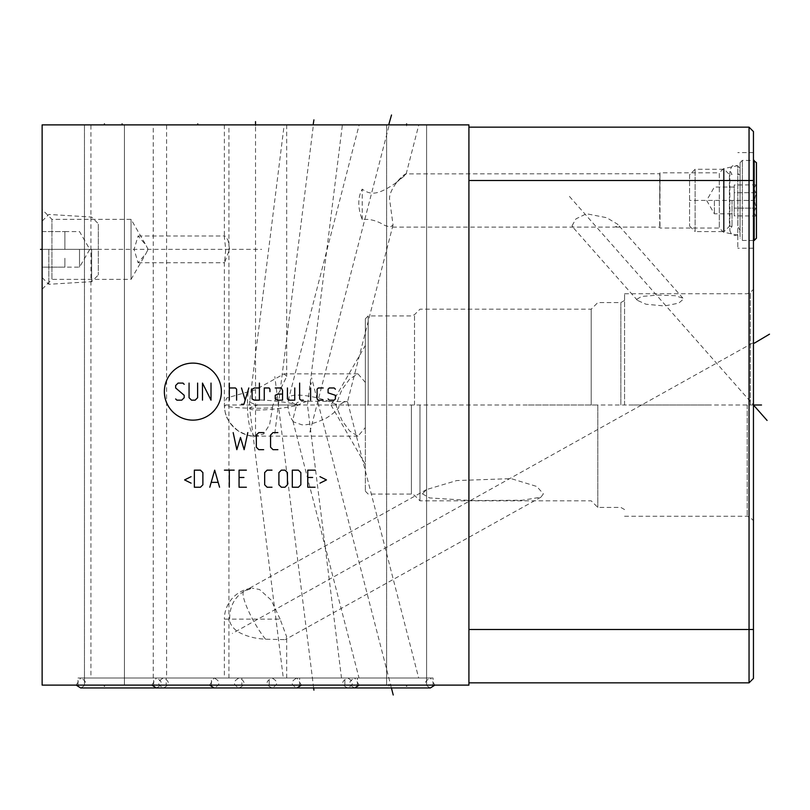 <?xml version="1.0" encoding="UTF-8"?>
<svg xmlns="http://www.w3.org/2000/svg" width="810" height="810" viewBox="0 0 810 810"><rect width="100%" height="100%" fill="white"/><g stroke="black" fill="none" stroke-linecap="round" stroke-linejoin="round"><path stroke-width="0.61" stroke-dasharray="4.05 3.04" d="M42.13 124.882L468.919 124.882L468.919 685.118L42.13 685.118L42.13 124.882M406.61 124.882L426.597 124.882L386.623 124.882L426.597 124.882L406.61 124.882L406.61 125.864L406.61 124.882M104.439 124.882L84.453 124.882L124.426 124.882L84.453 124.882L124.426 124.882L104.439 124.882L104.439 125.864L104.439 124.882M410.7 124.882L367.244 124.882L418.79 124.882L406.185 173.877L659.735 173.745L659.735 200.424L659.988 172.824L659.988 228.025L659.988 172.824L719.31 172.824L719.31 200.424L719.31 172.824L723.431 168.693L723.431 232.156L723.431 168.693L737.809 165.635L737.809 200.424L737.809 165.635M296.531 405.041C295.255 402.509 298.789 401.233 307.152 401.193L339.501 401.547C348.381 401.517 349.839 401.669 343.875 401.993L339.046 404.98L338.853 405.84C339.532 408.058 335.522 412.037 326.845 417.788C316.659 422.8 308.367 425.139 301.958 424.825L293.423 421.848L292.704 420.299L296.531 405.041A28.877 6.986 -165.6 0 1 288.907 397.801L359.154 124.882L367.244 124.882M334.024 124.882L292.552 124.882L342.387 124.882L307.466 405L341.506 678.01L283.298 678.01L249.703 408.574A28.877 3.544 172.9 0 0 258.248 410.012A28.877 3.544 -7.1 0 0 298.779 405L298.779 405A28.877 3.544 -172.9 0 0 258.248 399.988A28.877 3.544 -172.9 0 0 249.703 401.426A28.877 28.877 0 0 0 249.703 408.574A28.877 3.544 172.9 0 1 257.945 405A28.877 3.544 -172.9 0 1 249.703 401.426L284.178 124.882L292.552 124.882M255.525 435.983L255.525 124.882L224.37 124.882L286.679 124.882L255.525 124.882L286.679 124.882L255.525 124.882L255.525 125.874M197.772 124.882L166.607 124.882L228.926 124.882L197.772 124.882L197.772 125.874M122.087 124.882L90.922 124.882L153.242 124.882L122.087 124.882L122.087 125.874M468.919 682.84L468.919 629.491L468.919 682.84M468.919 180.508L468.919 629.491L468.919 127.16L468.919 180.508L749.047 180.508L749.047 682.84M753.452 131.564L753.452 678.436M225.433 405L753.452 405L752.47 405L753.452 405L752.47 405L753.452 405L753.452 289.342L753.452 520.658L753.452 405L568.316 195.159M753.452 200.424L753.452 248.224L753.452 200.424M749.047 127.16L749.047 180.508L753.452 180.508M624.561 405L624.561 293.746L624.561 405M636.893 299.194L641.641 296.45L658.044 295.083L675.186 295.711L682.881 298.131L683.316 299.194L678.719 303.142L664.524 305.967L646.005 304.236L637.429 300.378L636.893 299.194M620.865 405L620.865 302.565L620.865 405M597.821 405L597.821 507.435L597.821 405M591.199 405L591.199 309.187L591.199 405M419.985 405L419.985 500.813L419.985 405M422.395 493.847L429.583 497.937L471.865 500.58L522.339 500.246L540.958 497.158L543.378 493.847L536.757 486.456L511.11 478.629L456.729 480.563L426.627 489.534L422.395 493.847M368.196 405L368.196 315.94L368.196 405M365.35 382.431L357.969 373.845L349.728 378.938L341.942 389.59L335.887 405L341.942 420.41L349.728 431.062L357.969 436.155L365.35 427.569L365.35 405L365.35 491.214L365.35 318.786L365.35 405L365.35 345.465L365.35 405L330.976 405L365.35 345.465M365.35 427.569L365.35 405M272.494 407.734L272.909 405L286.679 376.468L284.087 373.845L255.525 389.752L226.81 397.953L224.421 403.228L224.38 404.919C225.241 413.424 224.603 419.519 238.423 431.031C247.09 435.456 252.862 437.157 255.737 436.144L263.645 433.968L269.608 424.622L272.494 407.734A31.155 3.26 0 0 1 255.525 408.26A31.155 3.26 180 0 1 224.37 405A31.155 3.26 180 0 1 224.38 404.919M229.584 249.358L228.015 240.033L224.917 235.994L224.37 237.29L225.717 249.358L224.522 262.734L229.584 249.358M148.108 249.358L145.861 244.995L138.085 235.994L134.075 249.358L138.085 262.734L145.861 253.722L148.108 249.358M42.13 209.527L42.13 289.2L42.13 209.527L51.941 219.348L131.048 219.348L145.861 244.995M42.13 289.2L51.941 279.379L51.941 219.348L51.941 279.379L131.048 279.379L131.048 219.348L131.048 279.379L145.861 253.722M84.453 685.118L124.426 685.118L84.453 685.118L124.426 685.118L84.453 685.118L84.453 124.882L84.453 685.118M386.623 685.118L426.597 685.118L386.623 685.118L426.597 685.118L386.623 685.118L386.623 124.882L386.623 685.118M344.868 685.118L433.077 685.118L344.868 685.118L344.868 678.01L433.077 678.01L433.077 685.118M269.183 685.118L357.392 685.118L269.183 685.118L269.183 678.01L357.392 678.01L357.392 685.118M211.42 685.118L299.629 685.118L211.42 685.118L211.42 678.01L299.629 678.01L299.629 685.118M153.667 685.118L241.866 685.118L153.667 685.118L153.667 678.01L241.866 678.01L241.866 685.118M77.983 685.118L166.182 685.118L77.983 685.118L77.983 678.01L166.182 678.01L166.182 685.118M426.597 685.118L426.597 124.882L426.597 685.118M124.426 685.118L124.426 124.882L124.426 685.118M344.868 678.01L433.077 678.01M410.579 678.01L367.112 678.01L418.669 678.01L347.551 401.679L343.875 401.993A28.877 6.986 -14.4 0 1 339.046 404.98M367.112 678.01L359.022 678.01L292.704 420.299M395.756 182.959C405.678 175.031 408.706 172.196 404.838 174.433C400.798 176.408 387.646 191.464 389.762 200.424L393.042 224.937L390.288 227.094L384.821 225.453C376.832 220.553 369.299 218.609 362.222 219.631C357.656 207.623 357.656 197.458 362.222 189.135C371.183 195.888 379.201 194.309 395.756 182.959L406.185 173.877M362.222 219.631L362.222 189.135M659.735 200.424L659.735 227.094L659.735 200.424M572.062 225.717L575.971 218.852L586.41 213.749L606.69 217.708L617.767 224.329L618.486 225.717L614.587 227.094L573.774 227.094L572.366 226.638L572.062 225.717M719.31 200.424L719.31 228.025L719.31 200.424M737.809 200.424L737.809 248.224L737.809 200.424M269.183 678.01L357.392 678.01M291.661 678.01L333.133 678.01M257.945 405L299.092 405M211.42 678.01L299.629 678.01M224.37 678.01L286.679 678.01L224.37 678.01L224.37 619.113L280.088 619.113L286.679 636.862L285.181 639.657L265.548 639.191C254.229 638.634 244.569 635.87 236.56 630.889C231.518 626.434 229.23 622.505 229.696 619.113C229.594 606.781 234.282 597.557 243.749 591.432L252.133 588.141A31.155 31.155 0 0 0 224.37 619.113L229.696 619.113M286.679 678.01L286.679 636.984M280.088 619.113L271.168 600.048L259.504 589.477L252.133 588.141M153.667 678.01L241.866 678.01M166.607 678.01L228.926 678.01L166.607 678.01L166.607 124.882M228.926 678.01L228.926 124.882M77.983 678.01L166.182 678.01M90.922 678.01L153.242 678.01L90.922 678.01L90.922 124.882M153.242 678.01L153.242 124.882M434.869 685.118L430.373 678.01L347.571 678.01C354 681.321 354 684.642 347.571 687.963C341.152 684.642 341.152 681.321 347.571 678.01L430.373 678.01C423.944 681.321 423.944 684.642 430.373 687.963M359.184 685.118L354.689 678.01L271.887 678.01C278.306 681.321 278.306 684.642 271.887 687.963C265.467 684.642 265.467 681.321 271.887 678.01L354.689 678.01C348.259 681.321 348.259 684.642 354.689 687.963M301.421 685.118L296.926 678.01L214.123 678.01C220.553 681.321 220.553 684.642 214.123 687.963M209.628 685.118L214.123 678.01L296.926 678.01C290.507 681.321 290.507 684.642 296.926 687.963M151.865 685.118L156.37 678.01L239.163 678.01C232.743 681.321 232.743 684.642 239.163 687.963C245.592 684.642 245.592 681.321 239.163 678.01L156.37 678.01C162.79 681.321 162.79 684.642 156.37 687.963M76.18 685.118L80.686 678.01L163.478 678.01C157.059 681.321 157.059 684.642 163.478 687.963C169.908 684.642 169.908 681.321 163.478 678.01L80.686 678.01C87.105 681.321 87.105 684.642 80.686 687.963M756.439 162.648L756.439 238.191M756.439 200.424L756.439 184.842L756.439 215.997L756.439 200.424L689.573 200.424M754.161 160.38L754.161 240.469M742.355 200.424L742.355 240.469L742.355 160.38L742.355 200.424L754.161 200.424L742.355 200.424M689.573 174.818L689.573 226.03L689.573 174.818L695.122 169.27L724.15 169.27L729.415 174.535L729.415 226.314L732.027 226.314L729.84 230.516C731.673 236.085 734.832 236.976 739.317 233.209L740.077 230.516L740.077 200.424L740.077 238.191L740.077 162.648L740.077 230.516L737.89 226.314L740.077 226.314L740.077 174.535L740.077 226.314M732.027 200.424L732.027 226.314L732.027 200.424M689.573 226.03L695.122 231.579L695.122 169.27L695.122 231.579L724.15 231.579L724.15 169.27L724.15 231.579L729.415 226.314L729.415 174.535L732.027 174.535L729.84 170.333L729.84 230.516L729.84 170.333L732.159 166.04C738.366 163.458 740.866 169.604 740.077 170.333L740.077 200.424L740.077 170.333L737.89 174.535L740.077 174.535M737.89 200.424L737.89 226.314L737.89 200.424M754.231 200.424L756.307 192.699C753.533 190.127 753.533 187.555 756.307 184.984C753.533 187.555 753.533 190.127 756.307 192.699L754.231 200.424L756.307 208.14C753.533 210.721 753.533 213.293 756.307 215.865C753.533 213.293 753.533 210.721 756.307 208.14L754.231 200.424M756.307 192.699L734.245 192.699L734.245 208.14L734.245 188.841L734.245 192.699L756.307 192.699M756.307 208.14L734.245 208.14L734.245 212.007L734.245 208.14L756.307 208.14M756.439 184.842L734.245 184.984L734.245 188.841L734.245 184.984M756.439 215.997L734.245 215.865L734.245 212.007L734.245 215.865M734.245 188.841L734.245 200.424L734.245 188.841M734.245 212.007L734.245 200.424L734.245 212.007M714.369 200.424L714.369 213.799L714.369 200.424M79.522 249.358L79.522 267.148L79.522 249.358M64.891 249.358L64.891 231.579L64.891 249.358L42.13 249.358L42.13 267.148L64.891 267.148L64.891 258.258L64.891 267.148L64.891 258.258L64.891 267.148L42.13 267.148L42.13 249.358L42.13 277.597L42.13 221.12L42.13 249.358L42.13 231.579L42.13 249.358L64.891 249.358M64.891 240.469L64.891 231.579L64.891 240.469M48.813 249.358L48.813 284.29L48.813 249.358M91.641 249.358L91.641 281.667L91.641 249.358M43.112 249.358L98.324 249.358L98.324 274.985L98.324 223.742L98.324 249.358L42.13 249.358L261.63 249.358M42.13 231.579L64.891 231.579L42.13 231.579M406.61 685.118L406.61 686.09M104.439 685.118L104.439 686.09M388.972 684.146L388.972 686.09M390.683 684.146L390.683 686.09M391.412 687.963L311.597 377.865M313.642 687.963L274.813 376.559M596.201 405L526.682 405M708.922 405L628.975 405M752.47 343.116L232.379 633.41M752.47 200.424L754.434 200.424L752.47 200.424M42.13 181.784L42.13 187.474M309.896 432.135L388.972 125.864M274.813 433.441L313.288 125.874M42.13 249.358L98.324 249.358M753.452 629.491L468.919 629.491M750.333 405L750.333 292.461L750.333 405M747.215 405L747.215 516.253L747.215 405M414.517 405L414.517 314.655L414.517 405M411.399 405L411.399 494.059L411.399 405M248.154 392.374A31.155 8.059 90 0 0 247.465 405A31.155 8.059 -90 0 0 255.525 436.155A31.155 8.059 -90 0 0 255.737 436.144M293.423 421.848A28.877 28.877 0 0 1 288.907 397.801A28.877 6.986 -165.6 0 1 297.685 395.118A28.877 6.986 14.4 0 1 338.853 405.84M307.152 401.193A28.877 6.986 165.6 0 0 296.541 405.881M243.749 591.432A31.155 6.014 60.9 0 0 243.04 593.771A31.155 6.014 -119.1 0 0 265.548 639.191M624.561 293.746L747.215 293.746L750.333 292.461L753.452 289.342M624.561 516.253L747.215 516.253L750.333 517.539L753.452 520.658M365.35 318.786L368.196 315.94L411.399 315.94L414.517 314.655L419.985 309.187L591.199 309.187L597.821 302.565L620.865 302.565L624.561 300.439M365.35 491.214L368.196 494.059L411.399 494.059L414.517 495.345L419.985 500.813L591.199 500.813L597.821 507.435L620.865 507.435L624.561 509.561M357.969 436.155L255.525 436.155A31.155 31.155 0 0 1 224.421 403.228M286.679 124.882L286.679 376.468M224.37 124.882L224.37 237.29M224.37 262.369L224.37 405A31.155 31.155 0 0 0 257.61 436.084M357.969 373.845L284.087 373.845M330.976 405L365.35 464.535M138.085 235.994L224.917 235.994M138.085 262.734L224.522 262.734M393.042 224.937L347.551 401.679M737.809 235.204L723.431 232.156L719.31 228.025L659.988 228.025L659.735 227.094L614.587 227.094M573.774 227.094L390.288 227.094M682.881 298.131L617.767 224.329M637.429 300.378L572.366 226.638M753.452 248.224L737.809 248.224M753.452 152.624L737.809 152.624M540.958 497.158L285.181 639.657M426.627 489.534L244.995 590.723M753.452 240.469L742.355 240.469L740.077 238.191M740.077 162.648L742.355 160.38L753.452 160.38M734.245 187.049L714.369 187.049L706.644 200.424L714.369 213.799L734.245 213.799M64.891 231.579L79.522 231.579L89.788 249.358L79.522 267.148L64.891 267.148M42.13 277.597L48.813 284.29L91.641 281.667L98.324 274.985M42.13 221.12L48.813 214.437L91.641 217.06L98.324 223.742"/><path stroke-width="1.21" d="M468.919 124.882L42.13 124.882L42.13 685.118L468.919 685.118L468.919 124.882M753.452 131.564L753.452 678.436L749.047 682.84L468.919 682.84L749.047 682.84L749.047 127.16L468.919 127.16L749.047 127.16L753.452 131.564L749.047 127.16M753.452 678.436L749.047 682.84M430.373 687.963L347.571 687.963L430.373 687.963L434.869 685.118M354.689 687.963L271.887 687.963L354.689 687.963L359.184 685.118M296.926 687.963L214.123 687.963L296.926 687.963L301.421 685.118M214.123 687.963L209.628 685.118M156.37 687.963L239.163 687.963L156.37 687.963L151.865 685.118M80.686 687.963L163.478 687.963L80.686 687.963L76.18 685.118M754.161 160.38L754.161 240.469L756.439 238.191L756.439 162.648L753.452 160.38M406.61 685.118L406.61 686.09M104.439 685.118L104.439 686.09M393.225 695L391.412 687.963M313.916 690.13L313.642 687.963M761.521 405L753.452 405L754.434 405L753.452 405L754.434 405L753.452 405L767.08 420.441M769.5 334.176L754.434 343.116M192.871 420.137A28.512 28.512 0 0 0 221.383 391.625A28.512 28.512 0 0 0 192.871 363.113A28.512 28.512 0 0 0 164.359 391.625A28.512 28.512 0 0 0 192.871 420.137M184.194 384.315L182.969 383.089L178.099 383.089L175.659 385.53L175.659 387.97L184.194 395.29L184.194 397.72L181.754 400.16L176.874 400.16L175.659 398.945M197.61 383.089L197.61 397.72L195.169 400.16L191.504 400.16L189.064 397.72L189.064 383.089M211.015 383.089L211.015 400.16L202.48 383.089L202.48 400.16M229.311 400.16L229.311 383.089M236.621 400.16L236.621 389.185L235.406 387.97L229.311 387.97M241.501 404.231L243.942 404.231L248.822 387.97M241.501 387.97L245.167 400.16M259.392 387.97L254.512 387.97L252.072 389.185L252.072 398.945L254.512 400.16L259.392 400.16L259.392 383.089M269.953 391.625L269.953 389.185L269.143 387.97L264.262 387.97L264.262 400.16M282.558 394.065L277.678 394.065L275.238 395.29L275.238 398.945L277.678 400.16L282.558 400.16L282.558 390.41L281.333 387.97L275.238 387.97M287.439 387.97L287.439 398.945L288.654 400.16L294.749 400.16L294.749 387.97M299.629 383.089L299.629 398.945L300.844 400.16L303.284 400.16M310.605 400.16L310.605 387.97M310.605 384.315L311.01 383.089L310.605 384.315M323.2 387.97L318.33 387.97L317.105 389.185L317.105 398.945L318.33 400.16L323.2 400.16M328.08 398.945L329.305 400.16L334.176 400.16L335.401 398.945L335.401 395.29L328.08 392.85L328.08 389.185L329.305 387.97L334.176 387.97L335.401 389.185M233.169 432.601L236.834 449.671L240.489 437.481L244.144 449.671L247.799 432.601M263.655 432.601L258.775 432.601L256.345 435.041L256.345 447.231L258.775 449.671L263.655 449.671M277.881 432.601L273 432.601L270.57 435.041L270.57 447.231L273 449.671L277.881 449.671M191.099 476.665L184.599 479.915L191.099 483.165M194.349 487.225L200.455 487.225L202.885 484.795L202.885 472.594L200.455 470.154L194.349 470.154L194.349 487.225M219.55 487.225L214.68 470.154L209.8 487.225M211.42 482.355L217.93 482.355M229.311 487.225L229.311 470.154M224.431 470.154L234.191 470.154M246.382 470.154L239.061 470.154L239.061 487.225L246.382 487.225M243.942 477.475L239.061 477.475M271.988 470.154L267.108 470.154L264.667 472.594L264.667 484.795L267.108 487.225L271.988 487.225M278.903 484.795L281.333 487.225L284.998 487.225L287.439 484.795L287.439 472.594L284.998 470.154L281.333 470.154L278.903 472.594L278.903 484.795M292.309 487.225L298.414 487.225L300.844 484.795L300.844 472.594L298.414 470.154L292.309 470.154L292.309 487.225M315.08 470.154L307.759 470.154L307.759 487.225L315.08 487.225M312.64 477.475L307.759 477.475M319.95 483.165L326.46 479.915L319.95 476.665M40.5 249.358L41.148 249.358M406.61 123.9L406.61 124.882L406.61 123.9M104.439 123.9L104.439 124.882L104.439 123.9M388.972 123.9L391.513 115M313.288 123.889L313.916 119.87M255.525 123.889L255.525 121.621M197.772 123.889L197.772 124.882M122.087 123.889L122.087 124.882M753.452 629.491L468.919 629.491M753.452 180.508L468.919 180.508M754.161 240.469L753.452 240.469"/></g></svg>
